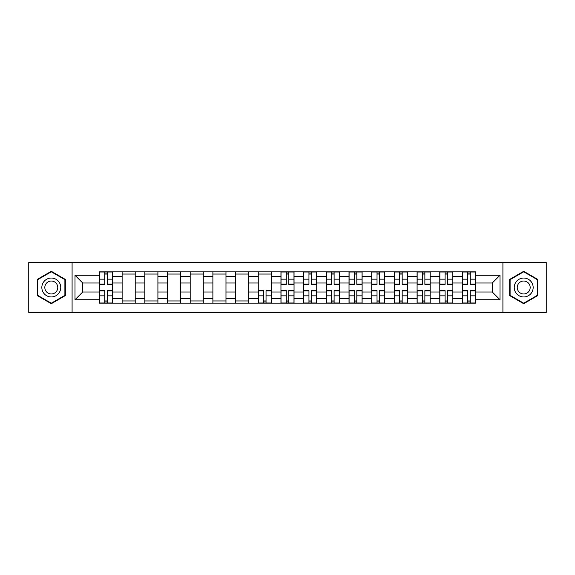 <?xml version="1.0" encoding="UTF-8"?>
<svg xmlns="http://www.w3.org/2000/svg" width="575" height="575" viewBox="0 0 575 575"><rect width="100%" height="100%" fill="white"/><g stroke="black" fill="none" stroke-linecap="round" stroke-linejoin="round"><path stroke-width="0.86" d="M502.909 312.441L546.25 312.441L546.25 262.559L28.75 262.559L28.75 312.441L502.909 312.441L502.909 262.559M122.13 303.133L122.13 276.302L112.528 276.302L112.528 303.133M112.528 276.302L112.528 271.867M122.13 276.302L122.13 271.867M135.218 271.867L135.218 303.133M144.814 303.133L144.814 271.867M157.909 271.867L157.909 303.133M167.505 303.133L167.505 271.867M180.593 271.867L180.593 303.133M190.196 303.133L190.196 271.867M203.284 271.867L203.284 303.133M212.887 303.133L212.887 271.867M225.975 271.867L225.975 303.133M235.577 303.133L235.577 271.867M248.666 271.867L248.666 303.133M258.268 303.133L258.268 271.867M271.357 271.867L271.357 303.133M280.952 303.133L280.952 271.867M294.048 271.867L294.048 303.133M303.643 303.133L303.643 271.867M316.732 271.867L316.732 303.133M326.334 303.133L326.334 271.867M339.423 271.867L339.423 303.133M349.025 303.133L349.025 271.867M362.113 271.867L362.113 303.133M371.716 303.133L371.716 271.867M384.804 271.867L384.804 303.133M394.407 303.133L394.407 271.867M407.495 271.867L407.495 303.133M417.091 303.133L417.091 271.867M430.186 271.867L430.186 303.133M439.782 303.133L439.782 271.867M452.87 271.867L452.87 303.133M462.473 303.133L462.473 271.867M462.473 292.007L452.87 292.007M439.782 292.007L430.186 292.007M417.091 292.007L407.495 292.007M394.407 292.007L384.804 292.007M371.716 292.007L362.113 292.007M349.025 292.007L339.423 292.007M326.334 292.007L316.732 292.007M303.643 292.007L294.048 292.007M280.952 292.007L271.357 292.007M258.268 292.007L248.666 292.007M235.577 292.007L225.975 292.007M212.887 292.007L203.284 292.007M190.196 292.007L180.593 292.007M167.505 292.007L157.909 292.007M144.814 292.007L135.218 292.007M122.13 292.007L112.528 292.007M462.473 282.993L452.87 282.993M439.782 282.993L430.186 282.993M417.091 282.993L407.495 282.993M394.407 282.993L384.804 282.993M371.716 282.993L362.113 282.993M349.025 282.993L339.423 282.993M326.334 282.993L316.732 282.993M303.643 282.993L294.048 282.993M280.952 282.993L271.357 282.993M258.268 282.993L248.666 282.993M235.577 282.993L225.975 282.993M212.887 282.993L203.284 282.993M190.196 282.993L180.593 282.993M167.505 282.993L157.909 282.993M144.814 282.993L135.218 282.993M122.13 282.993L112.528 282.993M82.714 292.007L99.439 292.007L99.439 282.993L82.714 282.993L82.714 292.007L75.002 299.719L75.002 275.281L99.439 275.281L99.439 282.993M475.561 282.993L475.561 292.007L492.286 292.007L492.286 282.993L475.561 282.993L475.561 271.867L99.439 271.867L99.439 275.281M475.561 275.281L499.998 275.281L499.998 299.719L475.561 299.719L475.561 292.007M99.439 292.007L99.439 303.133L475.561 303.133L475.561 299.719M99.439 299.719L75.002 299.719M72.091 312.441L72.091 262.559M65.327 279.4L51.297 271.292L37.26 279.4L37.26 295.6L51.297 303.708L65.327 295.6L65.327 279.4M537.74 279.4L523.703 271.292L509.673 279.4L509.673 295.6L523.703 303.708L537.74 295.6L537.74 279.4M107.216 300.955L104.743 300.955M104.743 274.045L107.216 274.045M135.218 300.955L122.13 300.955M122.13 274.045L135.218 274.045M157.909 300.955L144.814 300.955M144.814 274.045L157.909 274.045M180.593 300.955L167.505 300.955M167.505 274.045L180.593 274.045M203.284 300.955L190.196 300.955M190.196 274.045L203.284 274.045M225.975 300.955L212.887 300.955M212.887 274.045L225.975 274.045M248.666 300.955L235.577 300.955M235.577 274.045L248.666 274.045M266.045 300.955L263.573 300.955M258.268 274.045L271.357 274.045M288.736 300.955L286.264 300.955M286.264 274.045L288.736 274.045M311.427 300.955L308.955 300.955M308.955 274.045L311.427 274.045M334.118 300.955L331.646 300.955M331.646 274.045L334.118 274.045M356.802 300.955L354.329 300.955M354.329 274.045L356.802 274.045M379.493 300.955L377.02 300.955M377.02 274.045L379.493 274.045M402.184 300.955L399.711 300.955M399.711 274.045L402.184 274.045M424.875 300.955L422.402 300.955M422.402 274.045L424.875 274.045M447.566 300.955L445.093 300.955M445.093 274.045L447.566 274.045M470.257 300.955L467.784 300.955M467.784 274.045L470.257 274.045M75.002 275.281L82.714 282.993M492.286 292.007L499.998 299.719M492.286 282.993L499.998 275.281M107.216 284.373L107.216 272.011L112.456 272.011L112.456 284.373L107.216 284.373M104.743 273.901L107.216 273.901M104.743 272.011L99.511 272.011L99.511 284.373L104.743 284.373L104.743 272.011L107.216 272.011M104.743 290.627L104.743 302.989L99.511 302.989L99.511 290.627L104.743 290.627M107.216 301.099L104.743 301.099M107.216 302.989L112.456 302.989L112.456 290.627L107.216 290.627L107.216 302.989L104.743 302.989M43.103 292.229A9.452 9.452 0 0 0 56.019 295.687A9.452 9.452 0 0 0 59.484 282.771A9.452 9.452 0 0 0 46.568 279.313A9.452 9.452 0 0 0 43.103 292.229M45.691 290.734A6.476 6.476 0 0 0 54.532 293.106A6.476 6.476 0 0 0 56.896 284.266A6.476 6.476 0 0 0 48.056 281.894A6.476 6.476 0 0 0 45.691 290.734M51.297 271.795L64.896 279.651L64.896 295.349L51.297 303.205L37.698 295.349L37.698 279.651L51.297 271.795M515.516 292.229A9.452 9.452 0 0 0 528.432 295.687A9.452 9.452 0 0 0 531.897 282.771A9.452 9.452 0 0 0 518.981 279.313A9.452 9.452 0 0 0 515.516 292.229M518.104 290.734A6.476 6.476 0 0 0 526.944 293.106A6.476 6.476 0 0 0 529.309 284.266A6.476 6.476 0 0 0 520.468 281.894A6.476 6.476 0 0 0 518.104 290.734M523.703 271.795L537.302 279.651L537.302 295.349L523.703 303.205L510.104 295.349L510.104 279.651L523.703 271.795M288.736 284.373L288.736 272.011L293.976 272.011L293.976 284.373L288.736 284.373M286.264 273.901L288.736 273.901M286.264 272.011L281.024 272.011L281.024 284.373L286.264 284.373L286.264 272.011L288.736 272.011M311.427 284.373L311.427 272.011L316.66 272.011L316.66 284.373L311.427 284.373M308.955 273.901L311.427 273.901M308.955 272.011L303.715 272.011L303.715 284.373L308.955 284.373L308.955 272.011L311.427 272.011M334.118 284.373L334.118 272.011L339.351 272.011L339.351 284.373L334.118 284.373M331.646 273.901L334.118 273.901M331.646 272.011L326.406 272.011L326.406 284.373L331.646 284.373L331.646 272.011L334.118 272.011M356.802 284.373L356.802 272.011L362.042 272.011L362.042 284.373L356.802 284.373M354.329 273.901L356.802 273.901M354.329 272.011L349.097 272.011L349.097 284.373L354.329 284.373L354.329 272.011L356.802 272.011M379.493 284.373L379.493 272.011L384.732 272.011L384.732 284.373L379.493 284.373M377.02 273.901L379.493 273.901M377.02 272.011L371.788 272.011L371.788 284.373L377.02 284.373L377.02 272.011L379.493 272.011M402.184 284.373L402.184 272.011L407.423 272.011L407.423 284.373L402.184 284.373M399.711 273.901L402.184 273.901M399.711 272.011L394.479 272.011L394.479 284.373L399.711 284.373L399.711 272.011L402.184 272.011M424.875 284.373L424.875 272.011L430.107 272.011L430.107 284.373L424.875 284.373M422.402 273.901L424.875 273.901M422.402 272.011L417.162 272.011L417.162 284.373L422.402 284.373L422.402 272.011L424.875 272.011M447.566 284.373L447.566 272.011L452.798 272.011L452.798 284.373L447.566 284.373M445.093 273.901L447.566 273.901M445.093 272.011L439.853 272.011L439.853 284.373L445.093 284.373L445.093 272.011L447.566 272.011M470.257 284.373L470.257 272.011L475.489 272.011L475.489 284.373L470.257 284.373M467.784 273.901L470.257 273.901M467.784 272.011L462.544 272.011L462.544 284.373L467.784 284.373L467.784 272.011L470.257 272.011M263.573 290.627L263.573 302.989L258.34 302.989L258.34 290.627L263.573 290.627M266.045 301.099L263.573 301.099M266.045 302.989L271.285 302.989L271.285 290.627L266.045 290.627L266.045 302.989L263.573 302.989M286.264 290.627L286.264 302.989L281.024 302.989L281.024 290.627L286.264 290.627M288.736 301.099L286.264 301.099M288.736 302.989L293.976 302.989L293.976 290.627L288.736 290.627L288.736 302.989L286.264 302.989M308.955 290.627L308.955 302.989L303.715 302.989L303.715 290.627L308.955 290.627M311.427 301.099L308.955 301.099M311.427 302.989L316.66 302.989L316.66 290.627L311.427 290.627L311.427 302.989L308.955 302.989M331.646 290.627L331.646 302.989L326.406 302.989L326.406 290.627L331.646 290.627M334.118 301.099L331.646 301.099M334.118 302.989L339.351 302.989L339.351 290.627L334.118 290.627L334.118 302.989L331.646 302.989M354.329 290.627L354.329 302.989L349.097 302.989L349.097 290.627L354.329 290.627M356.802 301.099L354.329 301.099M356.802 302.989L362.042 302.989L362.042 290.627L356.802 290.627L356.802 302.989L354.329 302.989M377.02 290.627L377.02 302.989L371.788 302.989L371.788 290.627L377.02 290.627M379.493 301.099L377.02 301.099M379.493 302.989L384.732 302.989L384.732 290.627L379.493 290.627L379.493 302.989L377.02 302.989M399.711 290.627L399.711 302.989L394.479 302.989L394.479 290.627L399.711 290.627M402.184 301.099L399.711 301.099M402.184 302.989L407.423 302.989L407.423 290.627L402.184 290.627L402.184 302.989L399.711 302.989M422.402 290.627L422.402 302.989L417.162 302.989L417.162 290.627L422.402 290.627M424.875 301.099L422.402 301.099M424.875 302.989L430.107 302.989L430.107 290.627L424.875 290.627L424.875 302.989L422.402 302.989M445.093 290.627L445.093 302.989L439.853 302.989L439.853 290.627L445.093 290.627M447.566 301.099L445.093 301.099M447.566 302.989L452.798 302.989L452.798 290.627L447.566 290.627L447.566 302.989L445.093 302.989M467.784 290.627L467.784 302.989L462.544 302.989L462.544 290.627L467.784 290.627M470.257 301.099L467.784 301.099M470.257 302.989L475.489 302.989L475.489 290.627L470.257 290.627L470.257 302.989L467.784 302.989M439.782 276.302L430.186 276.302M417.091 276.302L407.495 276.302M394.407 276.302L384.804 276.302M371.716 276.302L362.113 276.302M349.025 276.302L339.423 276.302M326.334 276.302L316.732 276.302M303.643 276.302L294.048 276.302M280.952 276.302L271.357 276.302M258.268 276.302L248.666 276.302M235.577 276.302L225.975 276.302M212.887 276.302L203.284 276.302M190.196 276.302L180.593 276.302M167.505 276.302L157.909 276.302M144.814 276.302L135.218 276.302M462.473 276.302L452.87 276.302M439.782 298.698L430.186 298.698M417.091 298.698L407.495 298.698M394.407 298.698L384.804 298.698M371.716 298.698L362.113 298.698M349.025 298.698L339.423 298.698M326.334 298.698L316.732 298.698M303.643 298.698L294.048 298.698M280.952 298.698L271.357 298.698M258.268 298.698L248.666 298.698M235.577 298.698L225.975 298.698M212.887 298.698L203.284 298.698M190.196 298.698L180.593 298.698M167.505 298.698L157.909 298.698M144.814 298.698L135.218 298.698M122.13 298.698L112.528 298.698M462.473 298.698L452.87 298.698M107.216 284.064L112.456 284.064M107.216 279.155L112.456 279.155M99.511 284.064L104.743 284.064M99.511 279.155L104.743 279.155M104.743 290.936L99.511 290.936M104.743 295.845L99.511 295.845M112.456 290.936L107.216 290.936M112.456 295.845L107.216 295.845M288.736 284.064L293.976 284.064M288.736 279.155L293.976 279.155M281.024 284.064L286.264 284.064M281.024 279.155L286.264 279.155M311.427 284.064L316.66 284.064M311.427 279.155L316.66 279.155M303.715 284.064L308.955 284.064M303.715 279.155L308.955 279.155M334.118 284.064L339.351 284.064M334.118 279.155L339.351 279.155M326.406 284.064L331.646 284.064M326.406 279.155L331.646 279.155M356.802 284.064L362.042 284.064M356.802 279.155L362.042 279.155M349.097 284.064L354.329 284.064M349.097 279.155L354.329 279.155M379.493 284.064L384.732 284.064M379.493 279.155L384.732 279.155M371.788 284.064L377.02 284.064M371.788 279.155L377.02 279.155M402.184 284.064L407.423 284.064M402.184 279.155L407.423 279.155M394.479 284.064L399.711 284.064M394.479 279.155L399.711 279.155M424.875 284.064L430.107 284.064M424.875 279.155L430.107 279.155M417.162 284.064L422.402 284.064M417.162 279.155L422.402 279.155M447.566 284.064L452.798 284.064M447.566 279.155L452.798 279.155M439.853 284.064L445.093 284.064M439.853 279.155L445.093 279.155M470.257 284.064L475.489 284.064M470.257 279.155L475.489 279.155M462.544 284.064L467.784 284.064M462.544 279.155L467.784 279.155M263.573 290.936L258.34 290.936M263.573 295.845L258.34 295.845M271.285 290.936L266.045 290.936M271.285 295.845L266.045 295.845M286.264 290.936L281.024 290.936M286.264 295.845L281.024 295.845M293.976 290.936L288.736 290.936M293.976 295.845L288.736 295.845M308.955 290.936L303.715 290.936M308.955 295.845L303.715 295.845M316.66 290.936L311.427 290.936M316.66 295.845L311.427 295.845M331.646 290.936L326.406 290.936M331.646 295.845L326.406 295.845M339.351 290.936L334.118 290.936M339.351 295.845L334.118 295.845M354.329 290.936L349.097 290.936M354.329 295.845L349.097 295.845M362.042 290.936L356.802 290.936M362.042 295.845L356.802 295.845M377.02 290.936L371.788 290.936M377.02 295.845L371.788 295.845M384.732 290.936L379.493 290.936M384.732 295.845L379.493 295.845M399.711 290.936L394.479 290.936M399.711 295.845L394.479 295.845M407.423 290.936L402.184 290.936M407.423 295.845L402.184 295.845M422.402 290.936L417.162 290.936M422.402 295.845L417.162 295.845M430.107 290.936L424.875 290.936M430.107 295.845L424.875 295.845M445.093 290.936L439.853 290.936M445.093 295.845L439.853 295.845M452.798 290.936L447.566 290.936M452.798 295.845L447.566 295.845M467.784 290.936L462.544 290.936M467.784 295.845L462.544 295.845M475.489 290.936L470.257 290.936M475.489 295.845L470.257 295.845"/></g></svg>
